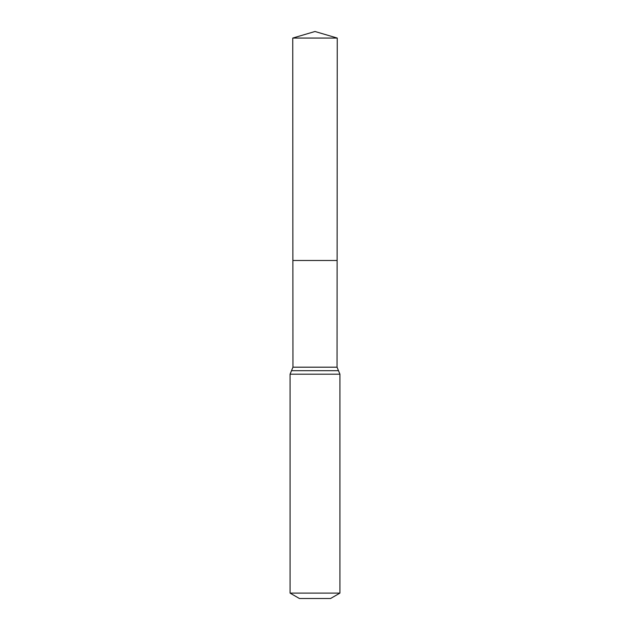 <?xml version="1.0" encoding="UTF-8"?>
<svg xmlns="http://www.w3.org/2000/svg" width="630" height="630" viewBox="0 0 630 630"><rect width="100%" height="100%" fill="white"/><g stroke="black" fill="none" stroke-linecap="round" stroke-linejoin="round"><path stroke-width="0.94" d="M290.076 593.106L339.924 593.106L330.577 598.5L299.423 598.5L290.076 593.106L290.076 374.189L292.95 367.188L337.05 367.188L337.255 38.06L292.745 38.06L315 31.5L337.255 38.06M292.95 367.188L292.879 260.481L337.121 260.481L292.879 260.481L292.745 38.06M339.924 593.106L339.924 374.189L337.05 367.188M315 260.481L337.121 260.481L337.255 38.06L315 31.5M290.076 374.189L339.924 374.189M291.517 370.692L338.483 370.692"/></g></svg>

